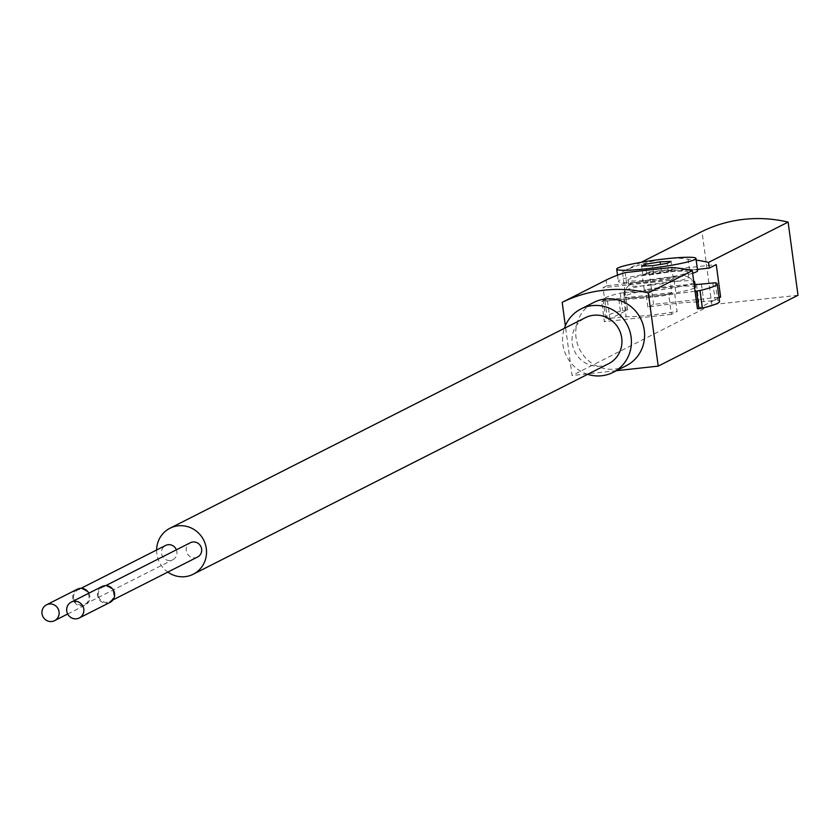 <?xml version="1.0" encoding="UTF-8"?>
<svg xmlns="http://www.w3.org/2000/svg" width="840" height="840" viewBox="0 0 840 840"><rect width="100%" height="100%" fill="white"/><g stroke="black" fill="none" stroke-linecap="round" stroke-linejoin="round"><path stroke-width="0.63" stroke-dasharray="4.2 3.15" d="M641.246 262.279L622.409 271.824L625.202 292.415L620.246 293.139A65.751 6.206 -7.7 0 0 603.067 299.754A65.751 6.206 -7.7 0 0 604.916 300.909L618.839 299.576A8.883 0.84 -7.7 0 1 623.774 299.24A45.318 4.274 -7.7 0 0 674.74 293.958L695.058 291.249M674.74 293.958L677.103 311.483L671.401 314.381L668.682 294.21L671.759 292.656L670.1 280.381L673.943 278.429L675.958 293.339M719.072 297.812L713.696 300.542L703.794 301.623A8.883 0.84 -7.7 0 1 698.859 301.959A45.318 4.274 -7.7 0 0 647.892 307.241L653.594 304.353L718.988 297.213M697.442 269.399L689.556 270.26A40.877 3.853 -7.7 0 0 642.936 275.352L642.285 275.425L644.301 290.325L625.202 292.415L627.564 309.95L611.3 318.192L621.212 317.111A8.883 0.84 -7.7 0 1 626.136 316.764A45.318 4.274 -7.7 0 0 677.103 311.483M627.564 309.95L622.619 310.674A65.751 6.206 -7.7 0 0 605.441 317.289A65.751 6.206 -7.7 0 0 607.278 318.444L611.3 318.192L604.38 321.699L601.65 301.539L604.726 299.975L603.067 287.7L606.921 285.757L606.144 280.067M671.401 314.381L604.38 321.699M644.301 290.325L645.519 289.706L647.892 307.241M642.285 275.425L649.204 271.919L653.594 304.353M649.204 271.919L716.236 264.6M697.431 308.784L713.696 300.542L717.717 300.29A65.751 6.206 -7.7 0 1 719.554 301.434M622.409 271.824A136.836 131.47 63.1 0 1 641.456 264.348C659.2 258.531 674.74 256.841 688.065 259.255A136.836 131.47 63.1 0 1 696.192 260.116M616.424 370.692L572.082 375.532L565.351 325.721M798 295.281L711.869 304.679L572.082 375.532M711.869 304.679L701.977 231.504M626.241 365.715A35.543 34.146 63.1 0 1 576.062 337.733A35.543 34.146 63.1 0 1 594.101 302.306M606.921 285.757L626.672 283.594A40.877 3.853 -7.7 0 0 673.292 278.502L673.943 278.429M670.1 280.381L603.067 287.7M642.936 275.352L641.456 264.348M668.682 294.21L601.65 301.539M671.759 292.656L604.726 299.975M673.292 278.502L671.8 267.498M626.672 283.594L625.191 272.591M689.556 270.26L688.065 259.255M587.654 374.315A35.543 34.146 63.1 0 1 562.874 344.421A35.543 34.146 63.1 0 1 564.354 328.346M608.633 363.678A25.767 24.759 63.1 0 1 572.25 343.392A25.767 24.759 63.1 0 1 585.333 317.709M156.618 550.011A25.767 24.759 -116.9 0 0 167.811 572.093M197.558 557.025A8.001 7.686 63.1 0 1 186.27 550.725A8.001 7.686 63.1 0 1 190.334 542.755M176.39 549.822A8.001 7.686 63.1 0 1 172.83 559.724A8.001 7.686 63.1 0 1 161.542 553.424A8.001 7.686 63.1 0 1 165.596 545.454M73.626 597.986A8.001 7.686 63.1 0 1 88.148 593.67A8.001 7.686 63.1 0 1 84.914 604.275A8.001 7.686 63.1 0 1 73.626 597.986M98.354 595.287A8.001 7.686 63.1 0 1 112.886 590.972A8.001 7.686 63.1 0 1 109.641 601.577A8.001 7.686 63.1 0 1 98.354 595.287M88.861 593.187A8.883 8.537 63.1 0 1 85.312 605.073A8.883 8.537 63.1 0 1 72.776 598.08A8.883 8.537 63.1 0 1 77.28 589.218M110.04 602.375A8.883 8.537 63.1 0 1 97.503 595.381A8.883 8.537 63.1 0 1 102.008 586.52M694.995 284.435A45.318 4.274 -7.7 0 0 645.519 289.706M694.606 287.899A35.543 3.36 172.3 0 1 651.336 296.289A35.543 3.36 172.3 0 1 624.908 296.594A35.543 3.36 172.3 0 1 659.683 288.508A35.543 3.36 172.3 0 1 695.352 287.07M692.633 273.262A39.984 3.769 172.3 0 1 648.102 281.064A39.984 3.769 172.3 0 1 618.366 281.411A39.984 3.769 172.3 0 1 657.489 272.307A39.984 3.769 172.3 0 1 697.62 270.69M650.517 279.836A30.209 2.856 172.3 0 1 628.058 280.098A30.209 2.856 172.3 0 1 657.615 273.231A30.209 2.856 172.3 0 1 687.928 272.002A30.209 2.856 172.3 0 1 650.517 279.836M651.231 285.096A30.209 2.856 172.3 0 1 628.772 285.358A30.209 2.856 172.3 0 1 628.866 285.075A30.209 2.856 172.3 0 1 658.329 278.481A30.209 2.856 172.3 0 1 688.475 277.011A30.209 2.856 172.3 0 1 688.643 277.263A30.209 2.856 172.3 0 1 651.231 285.096M693.893 282.649A35.543 3.36 172.3 0 1 650.622 291.029A35.543 3.36 172.3 0 1 624.194 291.333A35.543 3.36 172.3 0 1 624.309 290.997A35.543 3.36 172.3 0 1 658.97 283.248A35.543 3.36 172.3 0 1 694.439 281.516M672.221 270.186L661.332 270.617L646.632 272.979L642.831 274.911L653.709 274.47L668.409 272.118L672.221 270.186L671.034 261.418M668.409 272.118L667.223 263.351M661.332 270.617L660.492 264.432M646.632 272.979L645.687 265.976M642.831 274.911L641.645 266.144M653.709 274.47L652.533 265.713M623.721 292.572L626.094 310.107M696.486 284.424L698.859 301.959M715.344 282.755L717.717 300.29M712.803 282.849L715.176 300.373M701.421 284.088L703.794 301.623M620.246 293.139L622.619 310.674M604.916 300.909L607.278 318.444M607.457 300.815L609.829 318.35M618.839 299.576L621.212 317.111M623.774 299.24L626.136 316.764M84.914 604.275L172.83 559.724M77.679 590.016L80.997 588.336M109.641 601.577L112.959 599.897M102.417 587.317L105.735 585.627M67.694 613.998L85.312 605.073M603.067 299.754L605.441 317.289M617.526 275.173L618.366 281.411M628.058 280.098L628.772 285.358M687.928 272.002L688.643 277.263M628.866 285.075L624.309 290.997M688.475 277.011L693.662 280.928M624.194 291.333L624.908 296.594"/><path stroke-width="1.26" d="M718.988 297.213L720.615 297.034L719.072 297.812M695.058 291.249L696.538 291.092L698.912 308.616L697.431 308.784L692.275 270.659A136.836 131.47 -116.9 0 0 671.8 267.498L625.191 272.591A136.836 131.47 -116.9 0 0 606.144 280.067L562.191 302.348A136.836 131.47 63.1 0 1 648.323 292.94L658.214 366.125L616.424 370.692M692.275 270.659L648.323 292.94M697.442 269.399L709.307 268.107L716.236 264.6L720.615 297.034M641.246 262.279L701.977 231.504A136.836 131.47 63.1 0 1 788.109 222.096L708.54 262.416L709.307 268.107M788.109 222.096L798 295.281L658.214 366.125M696.192 260.116A136.836 131.47 63.1 0 1 708.54 262.416M565.351 325.721L562.191 302.348M564.354 328.346A35.543 34.146 63.1 0 1 580.913 308.994L594.101 302.306A35.543 34.146 63.1 0 1 640.626 318.57A35.543 34.146 63.1 0 1 626.241 365.715L613.053 372.393A35.543 34.146 63.1 0 1 587.654 374.315M580.913 308.994A35.543 34.146 63.1 0 1 627.449 325.258A35.543 34.146 63.1 0 1 613.053 372.393M169.932 528.255L585.333 317.709A25.767 24.759 63.1 0 1 621.716 337.995A25.767 24.759 63.1 0 1 608.633 363.678L193.232 574.224A25.767 24.759 -116.9 0 0 206.304 548.541A25.767 24.759 -116.9 0 0 169.932 528.255A25.767 24.759 -116.9 0 0 156.618 550.011M167.811 572.093A25.767 24.759 -116.9 0 0 193.232 574.224M105.735 585.627L190.334 542.755A8.001 7.686 63.1 0 1 200.802 546.409A8.001 7.686 63.1 0 1 197.558 557.025L112.959 599.897M80.997 588.336L165.596 545.454A8.001 7.686 63.1 0 1 176.39 549.822M42 613.673A8.883 8.537 63.1 0 1 58.139 608.885A8.883 8.537 63.1 0 1 54.548 620.666A8.883 8.537 63.1 0 1 42 613.673M46.515 604.821L77.28 589.218A8.883 8.537 63.1 0 1 88.861 593.187M66.728 610.974A8.883 8.537 63.1 0 1 82.877 606.186A8.883 8.537 63.1 0 1 79.275 617.967A8.883 8.537 63.1 0 1 66.728 610.974M71.242 602.112L102.008 586.52A8.883 8.537 63.1 0 1 113.642 590.583A8.883 8.537 63.1 0 1 110.04 602.375L79.275 617.967M696.538 291.092L700.014 290.524A65.751 6.206 -7.7 0 0 717.192 283.909A65.751 6.206 -7.7 0 0 715.344 282.755L701.421 284.088A8.883 0.84 -7.7 0 1 696.486 284.424A45.318 4.274 -7.7 0 0 694.995 284.435M693.662 280.928L694.439 281.516A35.543 3.36 172.3 0 1 694.638 281.81L695.352 287.07A35.543 3.36 172.3 0 1 694.606 287.899M698.912 308.616L702.376 308.06A65.751 6.206 -7.7 0 0 719.554 301.434L717.192 283.909M646.443 268.79A39.984 3.769 172.3 0 1 616.707 269.136A39.984 3.769 172.3 0 1 655.83 260.043A39.984 3.769 172.3 0 1 695.961 258.426A39.984 3.769 172.3 0 1 646.443 268.79M671.034 261.418L660.146 261.849L645.446 264.212L641.645 266.144L652.533 265.713L667.223 263.351L671.034 261.418M695.961 258.426L697.62 270.69A39.984 3.769 172.3 0 1 692.633 273.262M694.638 281.81A35.543 3.36 172.3 0 1 693.893 282.649M660.492 264.432L660.146 261.849M645.687 265.976L645.446 264.212M700.014 290.524L702.376 308.06M54.548 620.666L67.694 613.998M616.707 269.136L617.526 275.173"/></g></svg>
